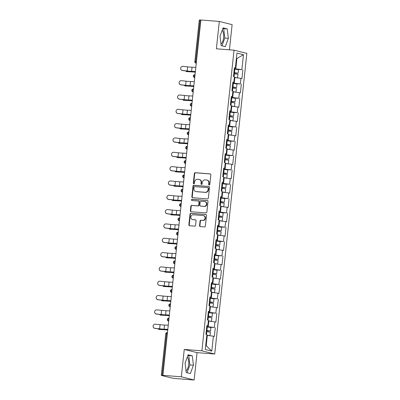 <?xml version="1.0" encoding="UTF-8"?>
<svg xmlns="http://www.w3.org/2000/svg" width="400" height="400" viewBox="0 0 400 400"><rect width="100%" height="100%" fill="white"/><g stroke="black" fill="none" stroke-linecap="round" stroke-linejoin="round"><path stroke-width="0.6" d="M209.18 185A0.635 0.58 -76 0 0 209.825 184.41L210.85 174.835A0.91 0.825 -76 0 0 210.12 173.87L195.265 172.71A0.91 0.825 -76 0 0 194.345 173.545L193.32 183.12A0.635 0.58 -76 0 0 193.83 183.8A0.635 0.58 -76 0 0 194.475 183.21L194.605 181.975A2.905 2.645 -76 0 1 197.555 179.295L198.795 179.39A2.905 2.645 -76 0 1 199.19 179.455A2.905 2.645 -76 0 1 201.125 182.48L200.995 183.72A0.635 0.58 -76 0 0 201.505 184.4A0.635 0.58 -76 0 0 202.15 183.81L202.28 182.575A2.905 2.645 -76 0 1 205.23 179.895L206.47 179.99A2.905 2.645 -76 0 1 206.865 180.055A2.905 2.645 -76 0 1 208.8 183.08L208.67 184.32A0.635 0.58 -76 0 0 209.18 185M186.025 370.855A7.215 2.97 94.5 0 0 188.64 364.62A7.215 2.97 94.5 0 0 187.245 357.19M222.18 30.295A7.215 2.97 -85.5 0 1 223.575 37.725A7.215 2.97 -85.5 0 1 220.96 43.96M199.555 225.62A0.91 0.825 -76 0 0 200.285 226.585L204.45 226.91A0.91 0.825 -76 0 0 205.37 226.075L206.51 215.44A0.91 0.825 -76 0 0 205.78 214.475L190.925 213.315A0.91 0.825 -76 0 0 190.005 214.15L188.865 224.785A0.91 0.825 -76 0 0 189.595 225.75L194.63 226.145A0.91 0.825 -76 0 0 195.55 225.31L196.04 220.755A0.91 0.825 -76 0 0 195.31 219.79L192.81 219.595A2.43 2.21 -76 0 1 190.89 216.83A2.43 2.21 -76 0 1 193.33 214.775L203.105 215.535A2.43 2.21 -76 0 1 205.03 218.305A2.43 2.21 -76 0 1 202.59 220.36L200.96 220.23A0.91 0.825 -76 0 0 200.04 221.07L199.555 225.62L199.93 225.715A0.91 0.825 -76 0 0 200.36 226.59M184.25 349.435L181.325 376.8L162.91 375.36L200.89 20L219.3 21.44L216.375 48.8L234.035 50.18L201.905 350.815L184.25 349.435L197.065 352.635L214.725 354.015L201.905 350.815M207.445 198.88A0.91 0.825 -76 0 0 208.37 198.045L209.505 187.41A0.91 0.825 -76 0 0 208.775 186.445L193.92 185.28A0.91 0.825 -76 0 0 193 186.12L191.86 196.755A0.91 0.825 -76 0 0 192.59 197.72L207.445 198.88M208.005 201.425L206.87 212.06A0.91 0.825 -76 0 1 205.95 212.895L191.095 211.735A0.91 0.825 -76 0 1 190.365 210.77L190.85 206.22A0.91 0.825 -76 0 1 191.77 205.38L197.795 205.85A0.91 0.825 -76 0 0 198.72 205.015L199.04 201.995A0.91 0.825 -76 0 0 198.31 201.03L192.04 200.54A0.635 0.58 -76 0 1 191.535 199.815A0.635 0.58 -76 0 1 192.175 199.28L207.28 200.46A0.91 0.825 -76 0 1 208.005 201.425M214.725 354.015L246.85 53.385L234.035 50.18M210.14 327.31L214.32 327.47L206.74 326.56M215.29 327.715L214.355 336.435L213.385 336.195L211.79 351.115L205.29 349.49L206.885 334.57L205.91 334.325L206.845 325.605L207.815 325.845L208.415 320.245L207.44 320.005L208.375 311.28L209.345 311.52L209.945 305.92L208.975 305.68L209.905 296.955L210.875 297.2L211.475 291.595L210.505 291.355L211.435 282.63L212.41 282.875L213.005 277.27L212.035 277.03L212.965 268.305L213.94 268.55L214.535 262.945L213.565 262.705L214.5 253.98L215.47 254.225L216.07 248.62L215.095 248.38L216.03 239.655L217 239.9L217.6 234.3L216.63 234.055L217.56 225.33L218.53 225.575L219.13 219.975L218.16 219.73L219.09 211.005L220.06 211.25L220.66 205.65L219.69 205.405L220.62 196.685L221.595 196.925L222.19 191.325L221.22 191.08L222.15 182.36L223.125 182.6L223.725 177L222.75 176.755L223.685 168.035L224.655 168.275L225.255 162.675L224.28 162.43L225.215 153.71L226.185 153.95L226.785 148.35L225.815 148.11L226.745 139.385L227.715 139.625L228.315 134.025L227.345 133.785L228.275 125.06L229.245 125.3L229.845 119.7L228.875 119.46L229.805 110.735L230.78 110.98L231.375 105.375L230.405 105.135L231.335 96.41L232.31 96.655L232.91 91.05L231.935 90.81L232.87 82.085L233.84 82.33L234.44 76.725L233.465 76.485L234.4 67.76L235.37 68.005L236.965 53.08L243.47 54.705L241.875 69.63L234.295 68.715M237.695 69.47L241.875 69.63M242.845 69.87L241.915 78.595L240.94 78.35L240.345 83.95L232.765 83.04M236.165 83.795L240.345 83.95M241.315 84.195L240.38 92.92L239.41 92.675L238.81 98.275L231.235 97.365M234.635 98.115L238.81 98.275M239.785 98.52L238.85 107.245L237.88 107L237.28 112.6L229.705 111.69M233.1 112.44L237.28 112.6M238.255 112.845L237.32 121.565L236.35 121.325L235.75 126.925L228.175 126.015M231.57 126.765L235.75 126.925M236.72 127.17L235.79 135.89L234.82 135.65L234.22 141.25L226.645 140.34M230.04 141.09L234.22 141.25M235.19 141.495L234.26 150.215L233.285 149.975L232.69 155.575L225.11 154.665M228.51 155.415L232.69 155.575M233.66 155.82L232.73 164.54L231.755 164.3L231.155 169.9L223.58 168.985M226.98 169.74L231.155 169.9M232.13 170.145L231.195 178.865L230.225 178.625L229.625 184.225L222.05 183.31M225.45 184.065L229.625 184.225M230.6 184.465L229.665 193.19L228.695 192.95L228.095 198.55L220.52 197.635M223.915 198.39L228.095 198.55M229.065 198.79L228.135 207.515L227.165 207.27L226.565 212.875L218.99 211.96M222.385 212.715L226.565 212.875M227.535 213.115L226.605 221.84L225.635 221.595L225.035 227.2L217.46 226.285M220.855 227.04L225.035 227.2M226.005 227.44L225.075 236.165L224.1 235.92L223.505 241.525L215.925 240.61M219.325 241.365L223.505 241.525M224.475 241.765L223.545 250.49L222.57 250.245L221.97 255.85L214.395 254.935M217.795 255.69L221.97 255.85M222.945 256.09L222.01 264.815L221.04 264.57L220.44 270.17L212.865 269.26M216.26 270.01L220.44 270.17M221.415 270.415L220.48 279.14L219.51 278.895L218.91 284.495L211.335 283.585M214.73 284.335L218.91 284.495M219.88 284.74L218.95 293.465L217.98 293.22L217.38 298.82L209.805 297.91M213.2 298.66L217.38 298.82M218.35 299.065L217.42 307.785L216.445 307.545L215.85 313.145L208.275 312.235M211.67 312.985L215.85 313.145M216.82 313.39L215.89 322.11L214.915 321.87L214.32 327.47M208.245 326.675L208.845 321.075L208.33 321.035M206.81 325.905L207.815 325.845M214.915 321.87L208.845 321.075M209.775 312.35L210.375 306.75L209.86 306.71M208.34 311.58L209.345 311.52M216.445 307.545L210.375 306.75M211.305 298.025L211.905 292.425L211.39 292.385M209.875 297.255L210.875 297.2M217.98 293.22L211.905 292.425M212.84 283.7L213.435 278.1L212.92 278.06M211.405 282.93L212.41 282.875M219.51 278.895L213.435 278.1M214.37 269.375L214.97 263.775L214.455 263.735M212.935 268.61L213.94 268.55M221.04 264.57L214.97 263.775M215.9 255.05L216.5 249.45L215.985 249.41M214.465 254.285L215.47 254.225M222.57 250.245L216.5 249.45M217.43 240.73L218.03 235.125L217.515 235.085M215.995 239.96L217 239.9M224.1 235.92L218.03 235.125M218.96 226.405L219.56 220.8L219.045 220.76M217.525 225.635L218.53 225.575M225.635 221.595L219.56 220.8M220.49 212.08L221.09 206.475L220.575 206.435M219.06 211.31L220.06 211.25M227.165 207.27L221.09 206.475M222.025 197.755L222.62 192.155L222.105 192.115M220.59 196.985L221.595 196.925M228.695 192.95L222.62 192.155M223.555 183.43L224.155 177.83L223.64 177.79M222.12 182.66L223.125 182.6M230.225 178.625L224.155 177.83M225.085 169.105L225.685 163.505L225.17 163.465M223.65 168.335L224.655 168.275M231.755 164.3L225.685 163.505M226.615 154.78L227.215 149.18L226.7 149.14M225.18 154.01L226.185 153.95M233.285 149.975L227.215 149.18M228.145 140.455L228.745 134.855L228.23 134.815M226.715 139.685L227.715 139.625M234.82 135.65L228.745 134.855M229.68 126.13L230.275 120.53L229.76 120.49M228.245 125.36L229.245 125.3M236.35 121.325L230.275 120.53M231.21 111.805L231.805 106.205L231.295 106.165M229.775 111.035L230.78 110.98M237.88 107L231.805 106.205M232.74 97.48L233.34 91.88L232.825 91.84M231.305 96.715L232.31 96.655M239.41 92.675L233.34 91.88M234.27 83.155L234.87 77.555L234.355 77.515M232.835 82.39L233.84 82.33M240.94 78.35L234.87 77.555M200.88 20.095L200.105 20.035L195.66 61.63L196.435 61.69M196.275 63.165L196.07 63.15A1.39 0.57 94.5 0 1 195.66 61.63L194.84 61.625L199.285 20.025L200.105 20.035M235.8 68.835L236.905 58.5L236.4 58.375M236.39 58.46L236.905 58.5L243.47 54.705M234.365 68.065L235.37 68.005M229.43 49.82L232.12 24.64L219.3 21.44M181.325 376.8L194.145 380L175.73 378.56L172 378.08L161.425 375.435L162.91 375.36M194.145 380L197.065 352.635M205.705 345.605L206.21 345.73L207.315 335.4L206.8 335.36M213.385 336.195L207.315 335.4M211.79 351.115L206.21 345.73M228.355 38.31L227.22 28.93L223.055 27.89L220.025 36.23L221.16 45.615L225.325 46.655L228.355 38.31L224.82 38.035L223.685 28.655L222.855 28.445M188.12 354.785L185.09 363.125L186.225 372.51L190.39 373.55L193.42 365.205L192.285 355.825L188.12 354.785M209.29 184.995A0.635 0.58 -76 0 1 209.045 184.415L209.175 183.175A2.905 2.645 -76 0 0 207.24 180.15L206.865 180.055M199.19 179.455L199.565 179.55A2.905 2.645 -76 0 1 201.5 182.575L201.37 183.815A0.635 0.58 -76 0 0 201.615 184.395M210.415 173.955L195.64 172.8A0.91 0.825 -76 0 0 194.715 173.64L193.695 183.215A0.635 0.58 -76 0 0 193.94 183.795M209.075 186.53L194.295 185.375A0.91 0.825 -76 0 0 193.375 186.21L192.235 196.85A0.91 0.825 -76 0 0 192.665 197.725M208.245 188.31A0.635 0.58 -76 0 0 207.735 187.635L194.695 186.615A0.635 0.58 -76 0 0 194.05 187.2L193.91 188.51A2.905 2.645 -76 0 0 195.845 191.535A2.905 2.645 -76 0 0 196.24 191.6L205.155 192.295A2.905 2.645 -76 0 0 208.105 189.615L208.245 188.31L208.615 188.405A0.635 0.58 -76 0 0 208.105 187.725M195.845 191.535L196.22 191.625A2.905 2.645 -76 0 0 196.615 191.69L196.24 191.6M208.615 188.405L208.475 189.71A2.905 2.645 -76 0 1 205.53 192.39L196.615 191.69M198.435 201.05L198.81 201.145A0.91 0.825 -76 0 1 199.415 202.09L199.09 205.11A0.91 0.825 -76 0 1 198.17 205.945L192.145 205.475A0.91 0.825 -76 0 0 191.225 206.31L190.74 210.865A0.91 0.825 -76 0 0 191.17 211.74M207.575 200.545L192.55 199.37A0.635 0.58 -76 0 0 192.17 200.55M204.05 206.34A2.43 2.21 -76 0 0 204.895 201.57A2.43 2.21 -76 0 0 204.565 201.52L201.12 201.25A0.91 0.825 -76 0 0 200.195 202.085L199.875 205.105A0.91 0.825 -76 0 0 200.605 206.07L204.42 206.435A2.43 2.21 -76 0 0 205.27 201.665L204.895 201.57M200.735 206.105A0.91 0.825 -76 0 0 200.975 206.165L200.605 206.07M204.42 206.435L200.975 206.165M203.44 215.59L203.81 215.685A2.43 2.21 -76 0 1 202.965 220.455L201.335 220.325A0.91 0.825 -76 0 0 200.415 221.16L199.93 225.715M192.48 219.54L192.855 219.635A2.43 2.21 -76 0 0 193.185 219.69L192.81 219.595M195.605 219.88L193.185 219.69M206.08 214.56L191.3 213.405A0.91 0.825 -76 0 0 190.375 214.245L189.24 224.88A0.91 0.825 -76 0 0 189.67 225.755M221.995 45.82L224.82 38.035M223.685 28.655L227.22 28.93M187.06 372.715L189.885 364.93L188.75 355.55L187.92 355.34M188.75 355.55L192.285 355.825M189.885 364.93L193.42 365.205M185.735 70.905A2.08 1.355 -80.8 0 0 186.55 71.585A2.08 1.355 -80.8 0 0 186.665 71.595L190.63 71.845A6.2 0.39 6.1 0 1 192.765 71.97A6.2 0.39 6.1 0 1 194.895 72.165L195.31 72.205M195.315 72.13L194.82 72.08A7.4 0.465 -173.9 0 0 192.28 71.85A7.4 0.465 -173.9 0 0 189.73 71.7L186.665 71.595M233.84 73.005L233.86 73.01A0.555 0.505 104 0 1 233.86 73.01L238.105 73.22L233.885 72.585M233.875 72.66L236.905 73.09L233.845 72.925M238.105 73.22L238.48 69.685L234.26 69.05M237.47 77.895L237.985 74.32L233.765 73.685M237.61 77.855L234.375 77.315M234.37 77.39L236.35 77.75M195.825 67.375L192.03 67.205A6.2 0.39 -173.9 0 1 190.22 67.09A6.2 0.39 -173.9 0 1 187.615 66.85L182.96 66.35A2.08 2.08 14.6 0 0 180.725 67.89A2.08 2.08 14.6 0 0 182.515 70.48L187.175 70.98A6.2 0.39 -173.9 0 0 189.775 71.225A6.2 0.39 -173.9 0 0 191.59 71.34L195.385 71.505M195.375 71.61L192.425 71.48A7.4 0.465 6.1 0 1 190.265 71.345A7.4 0.465 6.1 0 1 187.155 71.055L182.495 70.555A2.08 2.08 -165.4 0 1 180.705 67.965L180.725 67.89M184.205 85.225A2.08 1.355 -80.8 0 0 185.02 85.91A2.08 1.355 -80.8 0 0 185.13 85.92L189.1 86.17A6.2 0.39 6.1 0 1 191.235 86.295A6.2 0.39 6.1 0 1 193.365 86.49L193.78 86.53M193.785 86.455L193.29 86.405A7.4 0.465 -173.9 0 0 190.75 86.175A7.4 0.465 -173.9 0 0 188.195 86.02L185.13 85.92M232.33 87.335L232.31 87.33A0.555 0.505 104 0 1 232.33 87.335L236.57 87.545L232.355 86.91M232.345 86.985L235.375 87.415L232.315 87.25M236.57 87.545L236.95 84.005L232.73 83.375M235.94 92.22L236.455 88.645L232.235 88.01M236.075 92.18L232.845 91.64M232.835 91.715L234.82 92.075M182.675 99.55A2.08 1.355 -80.8 0 0 183.49 100.235A2.08 1.355 -80.8 0 0 183.6 100.245L187.565 100.495A6.2 0.39 6.1 0 1 189.705 100.62A6.2 0.39 6.1 0 1 191.835 100.815L192.245 100.855M192.255 100.78L191.76 100.73A7.4 0.465 -173.9 0 0 189.22 100.5A7.4 0.465 -173.9 0 0 186.665 100.345L183.6 100.245M230.8 101.66L230.775 101.655A0.555 0.505 104 0 1 230.8 101.66L235.04 101.865L230.82 101.235M230.815 101.31L233.845 101.74L230.785 101.575M235.04 101.865L235.42 98.33L231.2 97.7M234.41 106.545L234.925 102.97L230.705 102.335M234.545 106.505L231.315 105.965M231.305 106.04L233.29 106.4M181.145 113.875A2.08 1.355 -80.8 0 0 181.96 114.56A2.08 1.355 -80.8 0 0 182.07 114.57L186.035 114.815A6.2 0.39 6.1 0 1 188.175 114.945A6.2 0.39 6.1 0 1 190.305 115.14L190.715 115.18M190.725 115.105L190.23 115.055A7.4 0.465 -173.9 0 0 187.69 114.825A7.4 0.465 -173.9 0 0 185.135 114.67L182.07 114.57M229.27 115.985L229.245 115.98A0.555 0.505 104 0 1 229.27 115.985L233.51 116.19L229.29 115.56M229.285 115.635L232.315 116.065L229.255 115.9M233.51 116.19L233.89 112.655L229.67 112.025M232.88 120.87L233.395 117.295L229.175 116.66M233.015 120.83L229.785 120.29M229.775 120.365L231.76 120.725M179.615 128.2A2.08 1.355 -80.8 0 0 180.43 128.88A2.08 1.355 -80.8 0 0 180.54 128.895L184.505 129.14A6.2 0.39 6.1 0 1 186.645 129.27A6.2 0.39 6.1 0 1 188.77 129.465L189.185 129.505M189.195 129.43L188.7 129.38A7.4 0.465 -173.9 0 0 186.16 129.15A7.4 0.465 -173.9 0 0 183.605 128.995L180.54 128.895M227.74 130.31L227.715 130.305A0.555 0.505 104 0 1 227.74 130.31L231.98 130.515L227.76 129.885M227.75 129.96L230.785 130.39L227.725 130.225M231.98 130.515L232.36 126.98L228.14 126.35M231.35 135.195L231.86 131.62L227.64 130.985M231.485 135.155L228.25 134.615M228.245 134.69L230.225 135.05M178.08 142.525A2.08 1.355 -80.8 0 0 178.895 143.205A2.08 1.355 -80.8 0 0 179.01 143.22L182.975 143.465A6.2 0.39 6.1 0 1 185.115 143.595A6.2 0.39 6.1 0 1 187.24 143.785L187.655 143.83M187.665 143.755L187.17 143.705A7.4 0.465 -173.9 0 0 184.625 143.475A7.4 0.465 -173.9 0 0 182.075 143.32L179.01 143.22M226.21 144.635L226.185 144.63A0.555 0.505 104 0 1 226.21 144.635L230.45 144.84L226.23 144.21M226.22 144.285L229.255 144.715L226.195 144.55M230.45 144.84L230.825 141.305L226.605 140.675M229.815 149.52L230.33 145.945L226.11 145.31M229.955 149.48L226.72 148.94M226.715 149.015L228.695 149.375M194.295 81.7L190.5 81.53A6.2 0.39 -173.9 0 1 188.69 81.415A6.2 0.39 -173.9 0 1 186.085 81.175L181.425 80.675A2.08 2.08 14.6 0 0 179.19 82.215A2.08 2.08 14.6 0 0 180.985 84.805L185.645 85.305A6.2 0.39 -173.9 0 0 188.245 85.55A6.2 0.39 -173.9 0 0 190.06 85.665L193.855 85.83M193.84 85.935L190.895 85.805A7.4 0.465 6.1 0 1 188.73 85.67A7.4 0.465 6.1 0 1 185.625 85.38L180.965 84.88A2.08 2.08 -165.4 0 1 179.175 82.285L179.19 82.215M192.765 96.025L188.97 95.855A6.2 0.39 -173.9 0 1 187.155 95.74A6.2 0.39 -173.9 0 1 184.555 95.5L179.895 95A2.08 2.08 14.6 0 0 177.66 96.54A2.08 2.08 14.6 0 0 179.455 99.13L184.11 99.63A6.2 0.39 -173.9 0 0 186.715 99.875A6.2 0.39 -173.9 0 0 188.53 99.99L192.32 100.155M192.31 100.26L189.365 100.13A7.4 0.465 6.1 0 1 187.2 99.995A7.4 0.465 6.1 0 1 184.095 99.705L179.435 99.205A2.08 2.08 -165.4 0 1 177.64 96.61L177.66 96.54M191.235 110.345L187.44 110.18A6.2 0.39 -173.9 0 1 185.625 110.065A6.2 0.39 -173.9 0 1 183.025 109.825L178.365 109.32A2.08 2.08 14.6 0 0 176.13 110.86A2.08 2.08 14.6 0 0 177.925 113.455L182.58 113.955A6.2 0.39 -173.9 0 0 185.185 114.2A6.2 0.39 -173.9 0 0 186.995 114.315L190.79 114.48M190.78 114.585L187.835 114.455A7.4 0.465 6.1 0 1 185.67 114.32A7.4 0.465 6.1 0 1 182.56 114.03L177.905 113.53A2.08 2.08 -165.4 0 1 176.11 110.935L176.13 110.86M189.7 124.67L185.905 124.505A6.2 0.39 -173.9 0 1 184.095 124.39A6.2 0.39 -173.9 0 1 181.49 124.145L176.835 123.645A2.08 2.08 14.6 0 0 174.6 125.185A2.08 2.08 14.6 0 0 176.395 127.78L181.05 128.28A6.2 0.39 -173.9 0 0 183.655 128.525A6.2 0.39 -173.9 0 0 185.465 128.635L189.26 128.805M189.25 128.91L186.305 128.78A7.4 0.465 6.1 0 1 184.14 128.645A7.4 0.465 6.1 0 1 181.03 128.355L176.375 127.855A2.08 2.08 -165.4 0 1 174.58 125.26L174.6 125.185M188.17 138.995L184.375 138.83A6.2 0.39 -173.9 0 1 182.565 138.715A6.2 0.39 -173.9 0 1 179.96 138.47L175.305 137.97A2.08 2.08 14.6 0 0 173.07 139.51A2.08 2.08 14.6 0 0 174.86 142.105L179.52 142.605A6.2 0.39 -173.9 0 0 182.125 142.845A6.2 0.39 -173.9 0 0 183.935 142.96L187.73 143.13M187.72 143.235L184.77 143.105A7.4 0.465 6.1 0 1 182.61 142.97A7.4 0.465 6.1 0 1 179.5 142.68L174.845 142.18A2.08 2.08 -165.4 0 1 173.05 139.585L173.07 139.51M176.55 156.85A2.08 1.355 -80.8 0 0 177.365 157.53A2.08 1.355 -80.8 0 0 177.48 157.54L181.445 157.79A6.2 0.39 6.1 0 1 183.58 157.92A6.2 0.39 6.1 0 1 185.71 158.11L186.125 158.155M186.13 158.08L185.635 158.03A7.4 0.465 -173.9 0 0 183.095 157.795A7.4 0.465 -173.9 0 0 180.545 157.645L177.48 157.54M224.675 158.96L224.655 158.955A0.555 0.505 104 0 1 224.675 158.96L228.92 159.165L224.7 158.535M224.69 158.61L227.72 159.04L224.66 158.875M228.92 159.165L229.295 155.63L225.075 155M228.285 163.845L228.8 160.27L224.58 159.635M228.42 163.805L225.19 163.265M225.18 163.34L227.165 163.7M186.64 153.32L182.845 153.155A6.2 0.39 -173.9 0 1 181.035 153.04A6.2 0.39 -173.9 0 1 178.43 152.795L173.775 152.295A2.08 2.08 14.6 0 0 171.54 153.835A2.08 2.08 14.6 0 0 173.33 156.43L177.99 156.93A6.2 0.39 -173.9 0 0 180.59 157.17A6.2 0.39 -173.9 0 0 182.405 157.285L186.2 157.455M186.185 157.56L183.24 157.43A7.4 0.465 6.1 0 1 181.08 157.295A7.4 0.465 6.1 0 1 177.97 157.005L173.31 156.5A2.08 2.08 -165.4 0 1 171.52 153.91L171.54 153.835M175.02 171.175A2.08 1.355 -80.8 0 0 175.835 171.855A2.08 1.355 -80.8 0 0 175.945 171.865L179.915 172.115A6.2 0.39 6.1 0 1 182.05 172.245A6.2 0.39 6.1 0 1 184.18 172.435L184.595 172.48M184.6 172.405L184.105 172.355A7.4 0.465 -173.9 0 0 181.565 172.12A7.4 0.465 -173.9 0 0 179.01 171.97L175.945 171.865M223.145 173.285L223.125 173.275A0.555 0.505 104 0 1 223.145 173.285L227.385 173.49L223.17 172.855M223.16 172.935L226.19 173.36L223.13 173.2M227.385 173.49L227.765 169.955L223.545 169.32M226.755 178.17L227.27 174.59L223.05 173.96M226.89 178.125L223.66 177.59M223.65 177.665L225.635 178.02M185.11 167.645L181.315 167.48A6.2 0.39 -173.9 0 1 179.505 167.365A6.2 0.39 -173.9 0 1 176.9 167.12L172.24 166.62A2.08 2.08 14.6 0 0 170.005 168.16A2.08 2.08 14.6 0 0 171.8 170.755L176.46 171.255A6.2 0.39 -173.9 0 0 179.06 171.495A6.2 0.39 -173.9 0 0 180.875 171.61L184.67 171.78M184.655 171.885L181.71 171.755A7.4 0.465 6.1 0 1 179.545 171.62A7.4 0.465 6.1 0 1 176.44 171.325L171.78 170.825A2.08 2.08 -165.4 0 1 169.99 168.235L170.005 168.16M173.49 185.5A2.08 1.355 -80.8 0 0 174.305 186.18A2.08 1.355 -80.8 0 0 174.415 186.19L178.38 186.44A6.2 0.39 6.1 0 1 180.52 186.57A6.2 0.39 6.1 0 1 182.65 186.76L183.06 186.805M183.07 186.73L182.575 186.675A7.4 0.465 -173.9 0 0 180.035 186.445A7.4 0.465 -173.9 0 0 177.48 186.295L174.415 186.19M221.615 187.61L221.59 187.6A0.555 0.505 104 0 1 221.615 187.61L225.855 187.815L221.635 187.18M221.63 187.26L224.66 187.685L221.6 187.525M225.855 187.815L226.235 184.28L222.015 183.645M225.225 192.495L225.74 188.915L221.52 188.285M225.36 192.45L222.13 191.915M222.12 191.99L224.105 192.345M183.58 181.97L179.785 181.805A6.2 0.39 -173.9 0 1 177.97 181.69A6.2 0.39 -173.9 0 1 175.37 181.445L170.71 180.945A2.08 2.08 14.6 0 0 168.475 182.485A2.08 2.08 14.6 0 0 170.27 185.075L174.925 185.58A6.2 0.39 -173.9 0 0 177.53 185.82A6.2 0.39 -173.9 0 0 179.34 185.935L183.135 186.1M183.125 186.21L180.18 186.08A7.4 0.465 6.1 0 1 178.015 185.94A7.4 0.465 6.1 0 1 174.905 185.65L170.25 185.15A2.08 2.08 -165.4 0 1 168.455 182.56L168.475 182.485M171.96 199.825A2.08 1.355 -80.8 0 0 172.775 200.505A2.08 1.355 -80.8 0 0 172.885 200.515L176.85 200.765A6.2 0.39 6.1 0 1 178.99 200.89A6.2 0.39 6.1 0 1 181.115 201.085L181.53 201.13M181.54 201.055L181.045 201A7.4 0.465 -173.9 0 0 178.505 200.77A7.4 0.465 -173.9 0 0 175.95 200.62L172.885 200.515M220.085 201.93L220.06 201.925A0.555 0.505 104 0 1 220.085 201.93L224.325 202.14L220.105 201.505M220.1 201.585L223.13 202.01L220.07 201.85M224.325 202.14L224.705 198.605L220.485 197.97M223.695 206.82L224.21 203.24L219.99 202.61M223.83 206.775L220.6 206.24M220.59 206.315L222.575 206.67M182.05 196.295L178.255 196.13A6.2 0.39 -173.9 0 1 176.44 196.015A6.2 0.39 -173.9 0 1 173.84 195.77L169.18 195.27A2.08 2.08 14.6 0 0 166.945 196.81A2.08 2.08 14.6 0 0 168.74 199.4L173.395 199.9A6.2 0.39 -173.9 0 0 176 200.145A6.2 0.39 -173.9 0 0 177.81 200.26L181.605 200.425M181.595 200.535L178.65 200.405A7.4 0.465 6.1 0 1 176.485 200.265A7.4 0.465 6.1 0 1 173.375 199.975L168.72 199.475A2.08 2.08 -165.4 0 1 166.925 196.885L166.945 196.81M170.43 214.15A2.08 1.355 -80.8 0 0 171.24 214.83A2.08 1.355 -80.8 0 0 171.355 214.84L175.32 215.09A6.2 0.39 6.1 0 1 177.46 215.215A6.2 0.39 6.1 0 1 179.585 215.41L180 215.455M180.01 215.375L179.515 215.325A7.4 0.465 -173.9 0 0 176.975 215.095A7.4 0.465 -173.9 0 0 174.42 214.945L171.355 214.84M218.555 216.255L218.53 216.25A0.555 0.505 104 0 1 218.555 216.255L222.795 216.465L218.575 215.83M218.565 215.91L221.6 216.335L218.54 216.175M222.795 216.465L223.17 212.93L218.955 212.295M222.16 221.145L222.675 217.565L218.455 216.935M222.3 221.1L219.065 220.565M219.06 220.64L221.04 220.995M180.515 210.62L176.72 210.455A6.2 0.39 -173.9 0 1 174.91 210.34A6.2 0.39 -173.9 0 1 172.305 210.095L167.65 209.595A2.08 2.08 14.6 0 0 165.415 211.135A2.08 2.08 14.6 0 0 167.21 213.725L171.865 214.225A6.2 0.39 -173.9 0 0 174.47 214.47A6.2 0.39 -173.9 0 0 176.28 214.585L180.075 214.75M180.065 214.86L177.12 214.73A7.4 0.465 6.1 0 1 174.955 214.59A7.4 0.465 6.1 0 1 171.845 214.3L167.19 213.8A2.08 2.08 -165.4 0 1 165.395 211.21L165.415 211.135M168.895 228.475A2.08 1.355 -80.8 0 0 169.71 229.155A2.08 1.355 -80.8 0 0 169.825 229.165L173.79 229.415A6.2 0.39 6.1 0 1 175.93 229.54A6.2 0.39 6.1 0 1 178.055 229.735L178.47 229.775M178.48 229.7L177.985 229.65A7.4 0.465 -173.9 0 0 175.44 229.42A7.4 0.465 -173.9 0 0 172.89 229.27L169.825 229.165M217.02 230.58L217 230.575A0.555 0.505 104 0 1 217.02 230.58L221.265 230.79L217.045 230.155M217.035 230.235L220.07 230.66L217.01 230.495M221.265 230.79L221.64 227.255L217.42 226.62M220.63 235.465L221.145 231.89L216.925 231.26M220.77 235.425L217.535 234.89M217.53 234.965L219.51 235.32M178.985 224.945L175.19 224.775A6.2 0.39 -173.9 0 1 173.38 224.665A6.2 0.39 -173.9 0 1 170.775 224.42L166.12 223.92A2.08 2.08 14.6 0 0 163.885 225.46A2.08 2.08 14.6 0 0 165.675 228.05L170.335 228.55A6.2 0.39 -173.9 0 0 172.94 228.795A6.2 0.39 -173.9 0 0 174.75 228.91L178.545 229.075M178.535 229.18L175.585 229.055A7.4 0.465 6.1 0 1 173.425 228.915A7.4 0.465 6.1 0 1 170.315 228.625L165.66 228.125A2.08 2.08 -165.4 0 1 163.865 225.535L163.885 225.46M167.365 242.8A2.08 1.355 -80.8 0 0 168.18 243.48A2.08 1.355 -80.8 0 0 168.295 243.49L172.26 243.74A6.2 0.39 6.1 0 1 174.395 243.865A6.2 0.39 6.1 0 1 176.525 244.06L176.94 244.1M176.945 244.025L176.45 243.975A7.4 0.465 -173.9 0 0 173.91 243.745A7.4 0.465 -173.9 0 0 171.36 243.595L168.295 243.49M215.49 244.905L215.47 244.9A0.555 0.505 104 0 1 215.49 244.905L219.735 245.115L215.515 244.48M215.505 244.555L218.535 244.985L215.475 244.82M219.735 245.115L220.11 241.58L215.89 240.945M219.1 249.79L219.615 246.215L215.395 245.58M219.235 249.75L216.005 249.21M215.995 249.29L217.98 249.645M177.455 239.27L173.66 239.1A6.2 0.39 -173.9 0 1 171.85 238.985A6.2 0.39 -173.9 0 1 169.245 238.745L164.59 238.245A2.08 2.08 14.6 0 0 162.355 239.785A2.08 2.08 14.6 0 0 164.145 242.375L168.805 242.875A6.2 0.39 -173.9 0 0 171.405 243.12A6.2 0.39 -173.9 0 0 173.22 243.235L177.015 243.4M177 243.505L174.055 243.375A7.4 0.465 6.1 0 1 171.895 243.24A7.4 0.465 6.1 0 1 168.785 242.95L164.125 242.45A2.08 2.08 -165.4 0 1 162.335 239.86L162.355 239.785M165.835 257.12A2.08 1.355 -80.8 0 0 166.65 257.805A2.08 1.355 -80.8 0 0 166.76 257.815L170.725 258.065A6.2 0.39 6.1 0 1 172.865 258.19A6.2 0.39 6.1 0 1 174.995 258.385L175.41 258.425M175.415 258.35L174.92 258.3A7.4 0.465 -173.9 0 0 172.38 258.07A7.4 0.465 -173.9 0 0 169.825 257.915L166.76 257.815M213.935 259.23A0.555 0.505 104 0 1 213.96 259.23L218.2 259.44L213.985 258.805M213.975 258.88L217.005 259.31L213.945 259.145M218.2 259.44L218.58 255.905L214.36 255.27M217.57 264.115L218.085 260.54L213.865 259.905M217.705 264.075L214.475 263.535M214.465 263.61L216.45 263.97M175.925 253.595L172.13 253.425A6.2 0.39 -173.9 0 1 170.32 253.31A6.2 0.39 -173.9 0 1 167.715 253.07L163.055 252.57A2.08 2.08 14.6 0 0 160.82 254.11A2.08 2.08 14.6 0 0 162.615 256.7L167.275 257.2A6.2 0.39 -173.9 0 0 169.875 257.445A6.2 0.39 -173.9 0 0 171.69 257.56L175.485 257.725M175.47 257.83L172.525 257.7A7.4 0.465 6.1 0 1 170.36 257.565A7.4 0.465 6.1 0 1 167.255 257.275L162.595 256.775A2.08 2.08 -165.4 0 1 160.805 254.18L160.82 254.11M164.305 271.445A2.08 1.355 -80.8 0 0 165.12 272.13A2.08 1.355 -80.8 0 0 165.23 272.14L169.195 272.39A6.2 0.39 6.1 0 1 171.335 272.515A6.2 0.39 6.1 0 1 173.465 272.71L173.875 272.75M173.885 272.675L173.39 272.625A7.4 0.465 -173.9 0 0 170.85 272.395A7.4 0.465 -173.9 0 0 168.295 272.24L165.23 272.14M212.43 273.555L212.405 273.55A0.555 0.505 104 0 1 212.43 273.555L216.67 273.76L212.45 273.13M212.445 273.205L215.475 273.635L212.415 273.47M216.67 273.76L217.05 270.225L212.83 269.595M216.04 278.44L216.555 274.865L212.335 274.23M216.175 278.4L212.945 277.86M212.935 277.935L214.92 278.295M174.395 267.92L170.6 267.75A6.2 0.39 -173.9 0 1 168.785 267.635A6.2 0.39 -173.9 0 1 166.185 267.395L161.525 266.895A2.08 2.08 14.6 0 0 159.29 268.435A2.08 2.08 14.6 0 0 161.085 271.025L165.74 271.525A6.2 0.39 -173.9 0 0 168.345 271.77A6.2 0.39 -173.9 0 0 170.155 271.885L173.95 272.05M173.94 272.155L170.995 272.025A7.4 0.465 6.1 0 1 168.83 271.89A7.4 0.465 6.1 0 1 165.72 271.6L161.065 271.1A2.08 2.08 -165.4 0 1 159.27 268.505L159.29 268.435M162.775 285.77A2.08 1.355 -80.8 0 0 163.59 286.455A2.08 1.355 -80.8 0 0 163.7 286.465L167.665 286.715A6.2 0.39 6.1 0 1 169.805 286.84A6.2 0.39 6.1 0 1 171.93 287.035L172.345 287.075M172.355 287L171.86 286.95A7.4 0.465 -173.9 0 0 169.32 286.72A7.4 0.465 -173.9 0 0 166.765 286.565L163.7 286.465M210.9 287.88L210.875 287.875A0.555 0.505 104 0 1 210.9 287.88L215.14 288.085L210.92 287.455M210.915 287.53L213.945 287.96L210.885 287.795M215.14 288.085L215.52 284.55L211.3 283.92M214.51 292.765L215.025 289.19L210.805 288.555M214.645 292.725L211.415 292.185M211.405 292.26L213.39 292.62M172.865 282.245L169.07 282.075A6.2 0.39 -173.9 0 1 167.255 281.96A6.2 0.39 -173.9 0 1 164.65 281.72L159.995 281.215A2.08 2.08 14.6 0 0 157.76 282.755A2.08 2.08 14.6 0 0 159.555 285.35L164.21 285.85A6.2 0.39 -173.9 0 0 166.815 286.095A6.2 0.39 -173.9 0 0 168.625 286.21L172.42 286.375M172.41 286.48L169.465 286.35A7.4 0.465 6.1 0 1 167.3 286.215A7.4 0.465 6.1 0 1 164.19 285.925L159.535 285.425A2.08 2.08 -165.4 0 1 157.74 282.83L157.76 282.755M161.245 300.095A2.08 1.355 -80.8 0 0 162.055 300.78A2.08 1.355 -80.8 0 0 162.17 300.79L166.135 301.035A6.2 0.39 6.1 0 1 168.275 301.165A6.2 0.39 6.1 0 1 170.4 301.36L170.815 301.4M170.825 301.325L170.33 301.275A7.4 0.465 -173.9 0 0 167.785 301.045A7.4 0.465 -173.9 0 0 165.235 300.89L162.17 300.79M209.37 302.205L209.345 302.2A0.555 0.505 104 0 1 209.37 302.205L213.61 302.41L209.39 301.78M209.38 301.855L212.415 302.285L209.355 302.12M213.61 302.41L213.985 298.875L209.77 298.245M212.975 307.09L213.49 303.515L209.27 302.88M213.115 307.05L209.88 306.51M209.875 306.585L211.855 306.945M171.33 296.565L167.535 296.4A6.2 0.39 -173.9 0 1 165.725 296.285A6.2 0.39 -173.9 0 1 163.12 296.04L158.465 295.54A2.08 2.08 14.6 0 0 156.23 297.08A2.08 2.08 14.6 0 0 158.025 299.675L162.68 300.175A6.2 0.39 -173.9 0 0 165.285 300.42A6.2 0.39 -173.9 0 0 167.095 300.53L170.89 300.7M170.88 300.805L167.935 300.675A7.4 0.465 6.1 0 1 165.77 300.54A7.4 0.465 6.1 0 1 162.66 300.25L158.005 299.75A2.08 2.08 -165.4 0 1 156.21 297.155L156.23 297.08M159.71 314.42A2.08 1.355 -80.8 0 0 160.525 315.1A2.08 1.355 -80.8 0 0 160.64 315.115L164.605 315.36A6.2 0.39 6.1 0 1 166.74 315.49A6.2 0.39 6.1 0 1 168.87 315.685L169.285 315.725M169.295 315.65L168.8 315.6A7.4 0.465 -173.9 0 0 166.255 315.37A7.4 0.465 -173.9 0 0 163.705 315.215L160.64 315.115M207.815 316.525L207.835 316.53A0.555 0.505 104 0 1 207.835 316.53L212.08 316.735L207.86 316.105M207.85 316.18L210.88 316.61L207.825 316.445M212.08 316.735L212.455 313.2L208.235 312.57M211.445 321.415L211.96 317.84L207.74 317.205M211.585 321.375L208.35 320.835M208.345 320.91L210.325 321.27M169.8 310.89L166.005 310.725A6.2 0.39 -173.9 0 1 164.195 310.61A6.2 0.39 -173.9 0 1 161.59 310.365L156.935 309.865A2.08 2.08 14.6 0 0 154.7 311.405A2.08 2.08 14.6 0 0 156.49 314L161.15 314.5A6.2 0.39 -173.9 0 0 163.755 314.745A6.2 0.39 -173.9 0 0 165.565 314.855L169.36 315.025M169.35 315.13L166.4 315A7.4 0.465 6.1 0 1 164.24 314.865A7.4 0.465 6.1 0 1 161.13 314.575L156.475 314.075A2.08 2.08 -165.4 0 1 154.68 311.48L154.7 311.405M158.18 328.745A2.08 1.355 -80.8 0 0 158.995 329.425A2.08 1.355 -80.8 0 0 159.11 329.44L163.075 329.685A6.2 0.39 6.1 0 1 165.21 329.815A6.2 0.39 6.1 0 1 167.34 330.005L167.755 330.05M167.76 329.975L167.265 329.925A7.4 0.465 -173.9 0 0 164.725 329.69A7.4 0.465 -173.9 0 0 162.17 329.54L159.11 329.44M206.305 330.855L206.285 330.85A0.555 0.505 104 0 1 206.305 330.855L210.55 331.06L206.33 330.43M206.32 330.505L209.35 330.935L206.29 330.77M210.55 331.06L210.925 327.525L206.705 326.895M209.915 335.74L210.43 332.165L206.21 331.53M210.05 335.7L206.82 335.16M206.81 335.235L208.795 335.595M168.27 325.215L164.475 325.05A6.2 0.39 -173.9 0 1 162.665 324.935A6.2 0.39 -173.9 0 1 160.06 324.69L155.405 324.19A2.08 2.08 14.6 0 0 153.17 325.73A2.08 2.08 14.6 0 0 154.96 328.325L159.62 328.825A6.2 0.39 -173.9 0 0 162.22 329.065A6.2 0.39 -173.9 0 0 164.035 329.18L167.83 329.35M167.815 329.455L164.87 329.325A7.4 0.465 6.1 0 1 162.71 329.19A7.4 0.465 6.1 0 1 159.6 328.9L154.94 328.395A2.08 2.08 -165.4 0 1 153.15 325.805L153.17 325.73M167.345 333.86L166.57 333.8L162.125 375.395M165.75 333.79A1.39 1.39 0 0 1 167.24 332.555A1.39 0.57 -85.5 0 1 167.28 332.56L167.24 332.555A1.39 0.57 -85.5 0 0 166.57 333.8L165.75 333.79L161.305 375.39M196.27 63.215L195.885 63.12A1.39 1.26 -76 0 0 196.07 63.15L196.27 63.2M194.745 77.49L194.54 77.475A1.39 0.57 94.5 0 1 194.125 75.955A1.39 0.57 -85.5 0 1 194.795 74.71A1.39 1.39 0 0 0 193.31 75.95A1.39 1.39 0 0 0 194.35 77.445A1.39 1.26 -76 0 0 194.54 77.475L194.74 77.525M187.09 149.11L186.695 149.065A1.39 1.26 -76 0 0 186.885 149.095A1.39 0.57 94.5 0 1 186.475 147.58A1.39 0.57 -85.5 0 1 187.14 146.335A1.39 1.39 0 0 0 186.695 149.065M185.56 163.435L185.165 163.39A1.39 1.26 -76 0 0 185.355 163.42A1.39 0.57 94.5 0 1 184.94 161.905A1.39 0.57 -85.5 0 1 185.61 160.66A1.39 1.39 0 0 0 185.165 163.39M184.03 177.76L183.635 177.715A1.39 1.26 -76 0 0 183.825 177.745A1.39 0.57 94.5 0 1 183.41 176.23A1.39 0.57 -85.5 0 1 184.08 174.985A1.39 1.39 0 0 0 182.59 176.22A1.39 1.39 0 0 0 183.635 177.715M182.5 192.085L182.105 192.04A1.39 1.26 -76 0 0 182.295 192.07A1.39 0.57 94.5 0 1 181.88 190.555A1.39 0.57 -85.5 0 1 182.55 189.31A1.39 1.39 0 0 0 181.06 190.545A1.39 1.39 0 0 0 182.105 192.04M179.435 220.735L179.045 220.69A1.39 1.26 -76 0 0 179.23 220.72A1.39 0.57 94.5 0 1 178.82 219.2A1.39 0.57 -85.5 0 1 179.49 217.96A1.39 1.39 0 0 0 178 219.195A1.39 1.39 0 0 0 179.045 220.69M177.905 235.06L177.51 235.015A1.39 1.26 -76 0 0 177.7 235.045A1.39 0.57 94.5 0 1 177.29 233.525A1.39 0.57 -85.5 0 1 177.955 232.285A1.39 1.39 0 0 0 177.51 235.015M176.375 249.385L175.98 249.34A1.39 1.26 -76 0 0 176.17 249.37A1.39 0.57 94.5 0 1 175.755 247.85A1.39 0.57 -85.5 0 1 176.425 246.605A1.39 1.39 0 0 0 174.94 247.845A1.39 1.39 0 0 0 175.98 249.34M174.845 263.71L174.45 263.66A1.39 1.26 -76 0 0 174.64 263.695A1.39 0.57 94.5 0 1 174.225 262.175A1.39 0.57 -85.5 0 1 174.895 260.93A1.39 1.39 0 0 0 173.405 262.17A1.39 1.39 0 0 0 174.45 263.66M173.315 278.035L172.92 277.985A1.39 1.26 -76 0 0 173.11 278.02A1.39 0.57 94.5 0 1 172.695 276.5A1.39 0.57 -85.5 0 1 173.365 275.255A1.39 1.39 0 0 0 171.875 276.495A1.39 1.39 0 0 0 172.92 277.985M171.78 292.36L171.39 292.31A1.39 1.26 -76 0 0 171.58 292.34A1.39 0.57 94.5 0 1 171.165 290.825A1.39 0.57 -85.5 0 1 171.835 289.58A1.39 1.39 0 0 0 170.345 290.815A1.39 1.39 0 0 0 171.39 292.31M170.25 306.685L169.86 306.635A1.39 1.26 -76 0 0 170.045 306.665A1.39 0.57 94.5 0 1 169.635 305.15A1.39 0.57 -85.5 0 1 170.3 303.905A1.39 1.39 0 0 0 168.815 305.14A1.39 1.39 0 0 0 169.86 306.635M168.72 321.005L168.325 320.96A1.39 1.26 -76 0 0 168.515 320.99A1.39 0.57 94.5 0 1 168.105 319.475A1.39 0.57 -85.5 0 1 168.77 318.23A1.39 1.39 0 0 0 168.325 320.96M192.595 90.28A1.39 0.57 -85.5 0 1 193.265 89.035A1.39 1.39 0 0 0 191.775 90.275A1.39 1.39 0 0 0 192.82 91.765A1.39 1.26 -76 0 0 193.01 91.8A1.39 0.57 94.5 0 1 192.595 90.28M191.065 104.605A1.39 0.57 -85.5 0 1 191.735 103.36A1.39 1.39 0 0 0 190.245 104.6A1.39 1.39 0 0 0 191.29 106.09A1.39 1.26 -76 0 0 191.48 106.12A1.39 0.57 94.5 0 1 191.065 104.605M189.535 118.93A1.39 0.57 -85.5 0 1 190.205 117.685A1.39 1.39 0 0 0 188.715 118.92A1.39 1.39 0 0 0 189.76 120.415A1.39 1.26 -76 0 0 189.95 120.445A1.39 0.57 94.5 0 1 189.535 118.93M188.005 133.255A1.39 0.57 -85.5 0 1 188.675 132.01A1.39 1.39 0 0 0 187.185 133.245A1.39 1.39 0 0 0 188.23 134.74A1.39 1.26 -76 0 0 188.415 134.77A1.39 0.57 94.5 0 1 188.005 133.255M180.35 204.875A1.39 0.57 -85.5 0 1 181.02 203.635A1.39 1.39 0 0 0 179.53 204.87A1.39 1.39 0 0 0 180.575 206.365A1.39 1.26 -76 0 0 180.765 206.395A1.39 0.57 94.5 0 1 180.35 204.875M209.175 183.175L208.8 183.08M201.37 183.815L200.995 183.72M201.5 182.575L201.125 182.48M193.695 183.215L193.32 183.12M194.715 173.64L194.345 173.545M195.64 172.8L195.265 172.71M209.045 184.415L208.67 184.32M192.235 196.85L191.86 196.755M193.375 186.21L193 186.12M194.295 185.375L193.92 185.28M205.53 192.39L205.155 192.295M208.475 189.71L208.105 189.615M190.74 210.865L190.365 210.77M191.225 206.31L190.85 206.22M192.145 205.475L191.77 205.38M198.17 205.945L197.795 205.85M199.09 205.11L198.72 205.015M199.415 202.09L199.04 201.995M192.55 199.37L192.175 199.28M200.415 221.16L200.04 221.07M201.335 220.325L200.96 220.23M202.965 220.455L202.59 220.36M189.24 224.88L188.865 224.785M190.375 214.245L190.005 214.15M191.3 213.405L190.925 213.315M189.73 71.7L189.77 71.305M234.49 72.64L234.865 69.105M234.06 76.635L234.37 73.745M194.82 72.08L194.875 71.59M192.03 67.205L191.59 71.34M187.615 66.85L187.175 70.98M188.195 86.02L188.24 85.63M232.96 86.965L233.335 83.43M232.53 90.96L232.84 88.07M193.29 86.405L193.345 85.915M186.665 100.345L186.71 99.955M231.425 101.29L231.805 97.755M231 105.28L231.31 102.395M191.76 100.73L191.815 100.24M185.135 114.67L185.175 114.28M229.895 115.615L230.275 112.08M229.47 119.605L229.78 116.72M190.23 115.055L190.28 114.565M183.605 128.995L183.645 128.605M228.365 129.94L228.745 126.405M227.94 133.93L228.25 131.04M188.7 129.38L188.75 128.89M182.075 143.32L182.115 142.93M226.835 144.265L227.21 140.73M226.41 148.255L226.715 145.365M187.17 143.705L187.22 143.215M190.5 81.53L190.06 85.665M186.085 81.175L185.645 85.305M188.97 95.855L188.53 99.99M184.555 95.5L184.11 99.63M187.44 110.18L186.995 114.315M183.025 109.825L182.58 113.955M185.905 124.505L185.465 128.635M181.49 124.145L181.05 128.28M184.375 138.83L183.935 142.96M179.96 138.47L179.52 142.605M180.545 157.645L180.585 157.255M225.305 158.59L225.68 155.055M224.875 162.58L225.185 159.69M185.635 158.03L185.69 157.54M182.845 153.155L182.405 157.285M178.43 152.795L177.99 156.93M179.01 171.97L179.055 171.58M223.775 172.915L224.15 169.38M223.345 176.905L223.655 174.015M184.105 172.355L184.16 171.86M181.315 167.48L180.875 171.61M176.9 167.12L176.46 171.255M177.48 186.295L177.525 185.905M222.24 187.24L222.62 183.705M221.815 191.23L222.125 188.34M182.575 186.675L182.63 186.185M179.785 181.805L179.34 185.935M175.37 181.445L174.925 185.58M175.95 200.62L175.99 200.225M220.71 201.565L221.09 198.03M220.285 205.555L220.595 202.665M181.045 201L181.095 200.51M178.255 196.13L177.81 200.26M173.84 195.77L173.395 199.9M174.42 214.945L174.46 214.55M219.18 215.89L219.56 212.355M218.755 219.88L219.06 216.99M179.515 215.325L179.565 214.835M176.72 210.455L176.28 214.585M172.305 210.095L171.865 214.225M172.89 229.27L172.93 228.875M217.65 230.215L218.025 226.68M217.225 234.205L217.53 231.315M177.985 229.65L178.035 229.16M175.19 224.775L174.75 228.91M170.775 224.42L170.335 228.55M171.36 243.595L171.4 243.2M216.12 244.535L216.495 241M215.69 248.53L216 245.64M176.45 243.975L176.505 243.485M173.66 239.1L173.22 243.235M169.245 238.745L168.805 242.875M169.825 257.915L169.87 257.525M214.59 258.86L214.965 255.325M214.16 262.855L214.47 259.965M174.92 258.3L174.975 257.81M172.13 253.425L171.69 257.56M167.715 253.07L167.275 257.2M168.295 272.24L168.34 271.85M213.055 273.185L213.435 269.65M212.63 277.18L212.94 274.29M173.39 272.625L173.445 272.135M170.6 267.75L170.155 271.885M166.185 267.395L165.74 271.525M166.765 286.565L166.805 286.175M211.525 287.51L211.905 283.975M211.1 291.5L211.41 288.615M171.86 286.95L171.91 286.46M169.07 282.075L168.625 286.21M164.65 281.72L164.21 285.85M165.235 300.89L165.275 300.5M209.995 301.835L210.375 298.3M209.57 305.825L209.875 302.94M170.33 301.275L170.38 300.785M167.535 296.4L167.095 300.53M163.12 296.04L162.68 300.175M163.705 315.215L163.745 314.825M208.465 316.16L208.84 312.625M208.04 320.15L208.345 317.26M168.8 315.6L168.85 315.11M166.005 310.725L165.565 314.855M161.59 310.365L161.15 314.5M162.17 329.54L162.215 329.15M206.935 330.485L207.31 326.95M206.505 334.475L206.815 331.585M167.265 329.925L167.32 329.435M164.475 325.05L164.035 329.18M160.06 324.69L159.62 328.825M194.84 61.625A1.39 1.39 0 0 0 195.885 63.12M194.74 77.54L194.35 77.445M193.21 91.865L192.82 91.765M191.675 106.19L191.29 106.09M190.145 120.515L189.76 120.415M188.615 134.84L188.23 134.74M180.96 206.46L180.575 206.365M208.195 187.74L207.82 187.65M200.855 206.145L200.48 206.05M186.55 71.585L187.45 71.73M185.02 85.91L185.92 86.055M183.49 100.235L184.39 100.38M181.96 114.56L182.86 114.705M180.43 128.88L181.33 129.03M178.895 143.205L179.8 143.355M177.365 157.53L178.265 157.68M175.835 171.855L176.735 172M174.305 186.18L175.205 186.325M172.775 200.505L173.675 200.65M171.24 214.83L172.145 214.975M169.71 229.155L170.61 229.3M168.18 243.48L169.08 243.625M166.65 257.805L167.55 257.95M165.12 272.13L166.02 272.275M163.59 286.455L164.49 286.6M162.055 300.78L162.96 300.925M160.525 315.1L161.425 315.25M158.995 329.425L159.895 329.575"/></g></svg>
